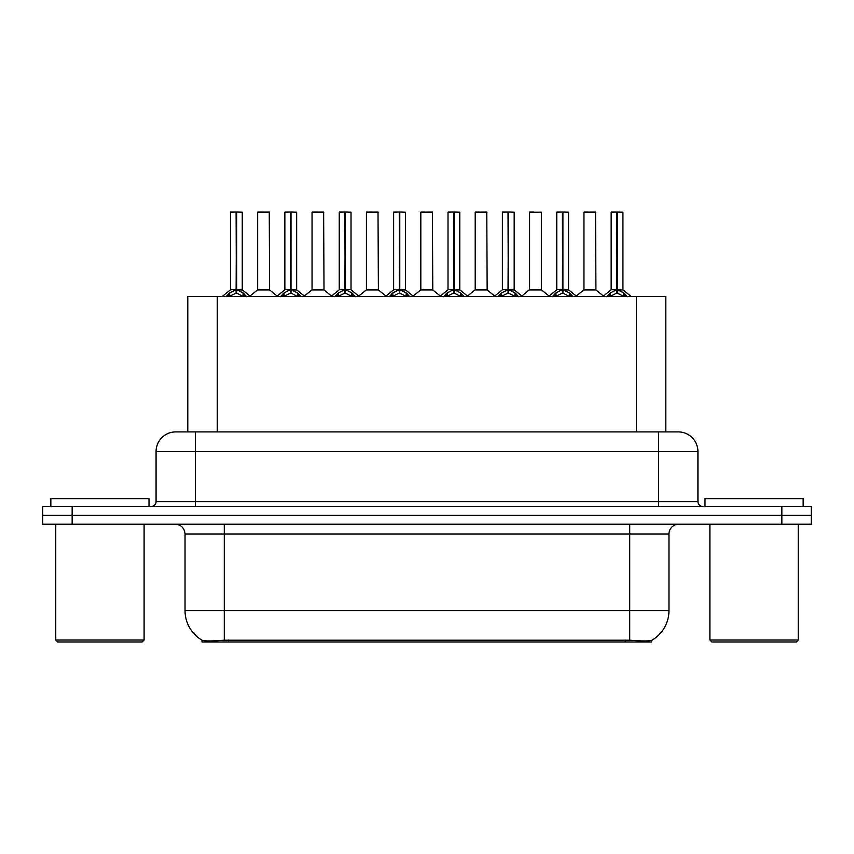 <?xml version="1.0" encoding="UTF-8"?>
<svg xmlns="http://www.w3.org/2000/svg" width="854" height="854" viewBox="0 0 854 854"><rect width="100%" height="100%" fill="white"/><g stroke="black" fill="none" stroke-linecap="round" stroke-linejoin="round"><path stroke-width="1.28" d="M182.585 431.91L187.795 431.91L187.795 296.445L665.81 296.445L665.81 431.91M651.591 640.372L651.591 641.973L202.014 641.973L202.014 640.201C204.554 641.183 211.984 641.183 224.292 640.201L629.708 640.201C641.994 641.183 649.424 641.183 651.986 640.201A34.352 34.352 0 0 0 668.97 610.557L668.97 533.996A9.821 9.821 0 0 1 678.781 524.175M202.014 640.201A34.352 34.352 0 0 1 185.03 610.557L185.03 533.996C184.453 528.039 181.176 524.762 175.219 524.175M72.152 506.507L811.3 506.507L811.3 515.346L42.7 515.346L42.7 524.175L72.152 524.175L72.152 515.346L42.7 515.346L42.7 506.507L72.152 506.507L72.152 515.346L811.3 515.346L811.3 524.175L72.152 524.175M176.009 431.91L678.289 431.91A19.631 19.631 0 0 1 697.921 451.542L697.921 501.608C698.22 504.586 699.853 506.219 702.831 506.507M175.71 431.91A19.631 19.631 0 0 0 156.079 451.542L156.079 501.608A4.91 4.91 0 0 1 151.169 506.507M226.107 296.68L229.683 292.901L236.11 289.655L236.11 293.082L236.462 212.027L242.258 212.219L242.258 289.57L236.633 289.655L243.059 292.901L246.635 296.68M230.484 212.219L236.12 212.027L230.484 212.219L230.484 289.57L236.11 289.655M236.12 212.027L230.676 212.027M242.258 212.219L236.622 212.027M236.291 212.027L236.291 289.57L242.44 289.954L237.273 289.965M236.11 212.219L236.377 289.57M234.412 212.027L238.33 212.027M236.633 289.655L236.633 293.082L236.462 289.581M236.633 289.57L236.633 212.219M243.059 292.901L243.059 296.445L236.633 293.082M236.11 293.082L230.633 295.794M265.05 289.57L257.492 289.954L269.629 289.954L269.256 212.027L257.673 212.219L257.673 289.57L269.448 289.57L263.31 289.57M263.48 212.027L257.865 212.027M280.496 296.68L284.062 292.901L290.499 289.655L290.499 293.082L290.84 212.027L296.648 212.219L296.648 289.57L291.011 289.655L297.438 292.901L301.014 296.68M284.862 212.219L290.509 212.027L284.862 212.219L284.862 289.57L290.499 289.655M290.509 212.027L285.055 212.027M296.648 212.219L291 212.027M290.67 212.027L290.67 289.57L296.818 289.954L291.652 289.965M290.499 212.219L290.755 289.57M288.791 212.027L292.719 212.027M291.011 289.655L291.011 293.082L290.84 289.581M291.011 289.57L291.011 212.219M297.438 292.901L297.438 296.445L291.011 293.082M290.499 293.082L285.012 295.794M334.875 296.68L338.44 292.901L344.877 289.655L344.877 293.082L345.219 212.027L351.026 212.219L351.026 289.57L345.39 289.655L351.827 292.901L355.392 296.68M339.241 212.219L344.888 212.027L339.241 212.219L339.241 289.57L344.877 289.655M344.888 212.027L339.444 212.027M351.026 212.219L345.379 212.027M345.048 212.027L345.048 289.57L345.39 212.219M344.877 212.219L345.133 289.57M343.169 212.027L347.098 212.027M345.39 289.655L345.39 293.082L345.219 289.581M351.827 292.901L351.827 296.445L345.39 293.082M344.877 293.082L339.39 295.794M389.253 296.68L392.829 292.901L399.256 289.655L399.256 293.082L399.597 212.027L405.404 212.219L405.404 289.57L399.768 289.655L406.205 292.901L409.771 296.68M393.63 212.219L399.266 212.027L393.63 212.219L393.63 289.57L399.256 289.655M399.266 212.027L393.822 212.027M405.404 212.219L399.768 212.027M399.426 212.027L399.426 289.57L405.586 289.954L400.419 289.965M399.256 212.219L399.512 289.57M397.548 212.027L401.476 212.027M399.768 289.655L399.768 293.082L399.597 289.581M399.768 289.57L399.768 212.219M406.205 292.901L406.205 296.445L399.768 293.082M399.256 293.082L393.769 295.794M443.632 296.68L447.208 292.901L453.634 289.655L453.634 293.082L453.986 212.027L459.783 212.219L459.783 289.57L454.157 289.655L460.584 292.901L464.16 296.68M448.008 212.219L453.645 212.027L448.008 212.219L448.008 289.57L453.634 289.655M453.645 212.027L448.201 212.027M459.783 212.219L454.147 212.027M453.816 212.027L453.816 289.57L459.964 289.954L454.798 289.965M453.634 212.219L453.901 289.57M451.937 212.027L455.855 212.027M454.157 289.655L454.157 293.082L453.986 289.581M454.157 289.57L454.157 212.219M460.584 292.901L460.584 296.445L454.157 293.082M453.634 293.082L448.158 295.794M319.428 289.57L311.87 289.954L324.008 289.954L323.634 212.027L312.052 212.219L312.052 289.57L323.837 289.57L317.688 289.57M317.859 212.027L312.254 212.027M373.806 289.57L366.259 289.954L378.397 289.954L378.012 212.027L366.43 212.219L366.43 289.57L378.215 289.57L372.066 289.57M372.237 212.027L366.633 212.027M428.196 289.57L420.638 289.954L432.775 289.954L432.402 212.027L420.819 212.219L420.819 289.57L432.594 289.57L426.445 289.57M424.748 212.027L421.011 212.027M149.012 506.507L149.012 498.661L50.845 498.661L50.845 506.507M55.756 524.175L55.756 640.009L144.102 640.009L144.102 524.175M144.102 640.009L142.138 641.973L57.72 641.973L55.756 640.009M803.155 506.507L803.155 498.661L704.988 498.661L704.988 506.507M709.898 524.175L709.898 640.009L798.244 640.009L798.244 524.175M798.244 640.009L796.28 641.973L711.862 641.973L709.898 640.009M498.021 296.68L501.586 292.901L508.023 289.655L508.023 293.082L508.365 212.027L514.172 212.219L514.172 289.57L508.536 289.655L514.962 292.901L518.538 296.68M502.387 212.219L508.034 212.027L502.387 212.219L502.387 289.57L508.023 289.655M508.034 212.027L502.579 212.027M514.172 212.219L508.525 212.027M508.194 212.027L508.194 289.57L514.343 289.954L509.176 289.965M508.023 212.219L508.279 289.57M506.315 212.027L510.244 212.027M508.536 289.655L508.536 293.082L508.365 289.581M508.536 289.57L508.536 212.219M514.962 292.901L514.962 296.445L508.536 293.082M508.023 293.082L502.536 295.794M552.399 296.68L555.965 292.901L562.402 289.655L562.402 293.082L562.743 212.027L568.55 212.219L568.55 289.57L562.914 289.655L569.351 292.901L572.917 296.68M556.765 212.219L562.412 212.027L556.765 212.219L556.765 289.57L562.402 289.655M562.412 212.027L556.968 212.027M568.55 212.219L562.903 212.027M562.572 212.027L562.572 289.57L568.732 289.954L563.565 289.965M562.402 212.219L562.658 289.57M560.694 212.027L564.622 212.027M562.914 289.655L562.914 293.082L562.743 289.581M562.914 289.57L562.914 212.219M569.351 292.901L569.351 296.445L562.914 293.082M562.402 293.082L556.915 295.794M606.778 296.68L610.354 292.901L616.78 289.655L616.78 293.082L617.122 212.027L622.929 212.219L622.929 289.57L617.293 289.655L623.73 292.901L627.295 296.68M611.154 212.219L616.791 212.027L611.154 212.219L611.154 289.57L616.78 289.655M616.791 212.027L611.347 212.027M622.929 212.219L617.293 212.027M616.951 212.027L616.951 289.57L623.11 289.954L617.944 289.965M616.78 212.219L617.036 289.57M615.072 212.027L619.001 212.027M617.293 289.655L617.293 293.082L617.122 289.581M617.293 289.57L617.293 212.219M623.73 292.901L623.73 296.445L617.293 293.082M616.78 293.082L611.304 295.794M482.574 289.57L475.016 289.954L487.154 289.954L486.78 212.027L475.198 212.219L475.198 289.57L486.972 289.57L480.834 289.57M479.126 212.027L475.39 212.027M541.361 212.219L529.576 212.219L529.576 289.57L541.361 289.57L541.361 212.219L529.576 212.219M533.504 212.027L529.779 212.027M536.952 289.57L535.212 289.57M535.725 289.57L529.576 289.57L521.869 296.06M591.331 289.57L583.784 289.954L595.921 289.954L595.548 212.027L583.955 212.219L583.955 289.57L595.74 289.57L589.591 289.57M587.883 212.027L584.157 212.027M625.085 641.973L625.085 640.03M228.52 641.973L228.52 640.03M217.247 431.91L217.247 296.445M636.358 431.91L636.358 296.445M629.708 524.175L629.708 533.996L185.03 533.996M668.97 533.996L629.708 533.996L629.708 610.557L668.97 610.557M629.708 640.201L629.708 610.557L224.292 610.557L224.292 640.201M185.03 610.557L224.292 610.557L224.292 524.175M781.848 524.175L781.848 506.507M697.921 451.542L156.079 451.542M195.342 506.507L195.342 431.91M156.079 501.608L697.921 501.608M658.658 431.91L658.658 506.507M235.469 289.965L230.484 289.57L236.11 289.581M228.648 293.797L228.648 296.445M229.683 292.901L229.683 296.445M244.095 293.797L244.095 296.445M269.448 212.219L257.673 212.219M289.848 289.965L284.862 289.57L290.499 289.581M283.026 293.797L283.026 296.445M284.062 292.901L284.062 296.445M298.473 293.797L298.473 296.445M344.226 289.965L339.251 289.57L344.877 289.581M345.39 289.581L351.015 289.57L346.041 289.965M337.415 293.797L337.415 296.445M338.44 292.901L338.44 296.445M352.851 293.797L352.851 296.445M398.615 289.965L393.63 289.57L399.256 289.581M391.794 293.797L391.794 296.445M392.829 292.901L392.829 296.445M407.241 293.797L407.241 296.445M452.994 289.965L448.008 289.57L453.634 289.581M446.172 293.797L446.172 296.445M447.208 292.901L447.208 296.445M461.619 293.797L461.619 296.445M323.837 212.219L312.052 212.219M378.215 212.219L366.43 212.219M432.594 212.219L420.819 212.219M507.372 289.965L502.387 289.57L508.023 289.581M500.551 293.797L500.551 296.445M501.586 292.901L501.586 296.445M515.997 293.797L515.997 296.445M561.751 289.965L556.776 289.57L562.402 289.581M554.94 293.797L554.94 296.445M555.965 292.901L555.965 296.445M570.376 293.797L570.376 296.445M616.14 289.965L611.154 289.57L616.78 289.581M609.318 293.797L609.318 296.445M610.354 292.901L610.354 296.445M624.765 293.797L624.765 296.445M486.972 212.219L475.198 212.219M535.469 289.57L541.532 289.954L529.395 289.954M595.74 212.219L583.955 212.219M230.302 289.954L222.296 296.445M242.44 289.954L250.446 296.445M257.492 289.954L249.966 296.06M269.629 289.954L277.155 296.06M284.681 289.954L276.675 296.445M296.818 289.954L304.825 296.445M339.07 289.954L331.064 296.445M351.207 289.954L359.203 296.445M393.448 289.954L385.442 296.445M405.586 289.954L413.592 296.445M447.827 289.954L439.821 296.445M459.964 289.954L467.971 296.445M311.87 289.954L304.344 296.06M324.008 289.954L331.533 296.06M366.259 289.954L358.733 296.06M378.397 289.954L385.923 296.06M420.638 289.954L413.112 296.06M432.775 289.954L440.301 296.06M502.205 289.954L494.199 296.445M514.343 289.954L522.349 296.445M556.594 289.954L548.588 296.445M568.732 289.954L576.728 296.445M610.973 289.954L602.967 296.445M623.11 289.954L631.117 296.445M475.016 289.954L467.49 296.06M487.154 289.954L494.679 296.06M541.532 289.954L549.058 296.06M583.784 289.954L576.258 296.06M595.921 289.954L603.447 296.06"/></g></svg>
